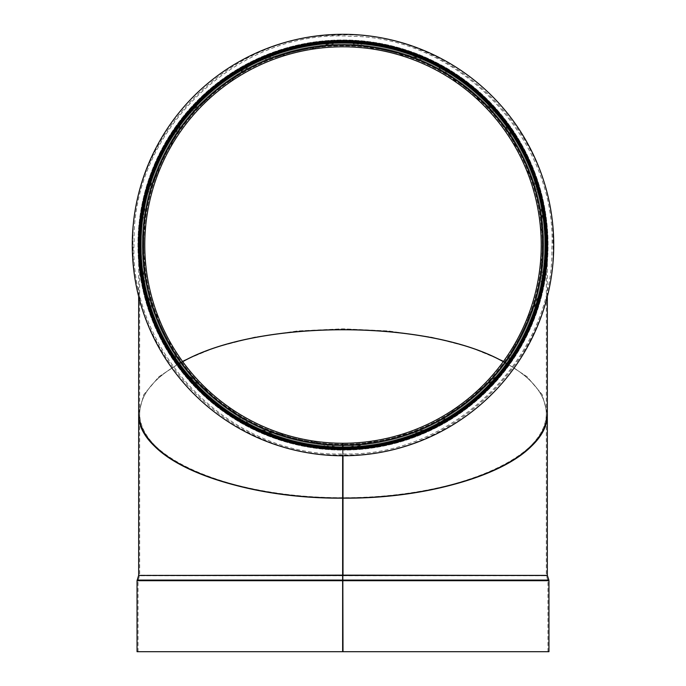 <?xml version="1.0" encoding="UTF-8"?>
<svg xmlns="http://www.w3.org/2000/svg" width="686" height="686" viewBox="0 0 686 686"><rect width="100%" height="100%" fill="white"/><g stroke="black" fill="none" stroke-linecap="round" stroke-linejoin="round"><path stroke-width="0.51" stroke-dasharray="3.43 2.57" d="M503.301 361.651C531.496 376.948 545.833 394.218 546.313 413.452C546.262 423.708 541.88 433.629 533.185 443.233C504.75 475.364 425.62 498.019 343 497.676L343 448.352C425.62 449.176 504.75 394.493 533.185 316.915C541.88 293.745 546.262 269.787 546.313 245.039L541.22 199.798L526.179 156.82L501.955 118.275L469.764 86.076L431.211 61.851L388.242 46.82L343 41.717L297.758 46.82L254.789 61.851L216.236 86.076L184.045 118.275L159.821 156.82L144.78 199.798L139.687 245.039C139.738 269.787 144.12 293.745 152.815 316.915C181.215 394.373 260.148 449.03 342.648 448.352A203.313 203.313 0 0 1 167.041 143.177A203.313 203.313 0 0 1 519.13 143.477A203.313 203.313 0 0 1 343 448.352A203.313 203.313 0 0 0 519.13 143.477A203.313 203.313 0 0 0 167.041 143.177A203.313 203.313 0 0 0 342.648 448.352A203.313 203.313 0 0 1 167.041 143.177A203.313 203.313 0 0 1 519.13 143.477A203.313 203.313 0 0 1 343 448.352A203.313 203.313 0 0 0 519.13 143.477A203.313 203.313 0 0 0 167.041 143.177A203.313 203.313 0 0 0 342.648 448.352A203.313 203.313 0 0 1 167.041 143.177A203.313 203.313 0 0 1 519.13 143.477A203.313 203.313 0 0 1 343 448.352L343 453.943L343 448.352L343 449.364L431.631 429.144L502.718 372.472L542.189 290.581L542.232 199.669L502.829 117.735L431.794 61.003L343.18 40.706L254.532 60.848L183.394 117.46L143.846 199.317L143.726 290.229L183.059 372.198L254.043 428.99L342.64 449.364L342.648 448.352L254.489 428.073L183.857 371.563L144.72 290.007L144.84 199.549L184.182 118.095L254.969 61.766L343.18 41.717L431.348 61.92L502.041 118.369L541.237 199.892L541.203 290.35L501.929 371.838L431.194 428.227L343 448.352L343 454.955L343 449.364A204.334 204.334 0 0 0 520.014 142.971A204.334 204.334 0 0 0 166.166 142.662A204.334 204.334 0 0 0 342.64 449.364L342.648 448.352A203.313 203.313 0 0 1 167.041 143.177A203.313 203.313 0 0 1 519.13 143.477A203.313 203.313 0 0 1 343 448.352L343 449.364A204.334 204.334 0 0 0 520.014 142.971A204.334 204.334 0 0 0 166.166 142.662A204.334 204.334 0 0 0 342.64 449.364L342.648 445.806L342.64 449.364C259.6 450.05 180.161 394.939 151.735 316.915C143.082 293.737 138.726 269.778 138.666 245.039L143.794 199.566L158.903 156.382L183.248 117.64L215.601 85.287L254.343 60.943L297.535 45.825L343 40.706L388.465 45.825L431.657 60.943L470.399 85.287L502.752 117.64L527.097 156.382L542.206 199.566L547.334 245.039C547.274 269.778 542.918 293.737 534.265 316.915C505.796 395.059 426.16 450.205 343 449.364A204.334 204.334 0 0 0 520.014 142.971A204.334 204.334 0 0 0 166.166 142.662A204.334 204.334 0 0 0 342.64 449.364L342.657 443.267A198.228 198.228 0 0 1 171.44 145.724A198.228 198.228 0 0 1 514.732 146.024A198.228 198.228 0 0 1 343 443.267L343 444.279A199.249 199.249 0 0 0 515.615 145.509A199.249 199.249 0 0 0 170.565 145.209A199.249 199.249 0 0 0 342.648 444.279A199.249 199.249 0 0 1 170.565 145.209A199.249 199.249 0 0 1 515.615 145.509A199.249 199.249 0 0 1 343 444.279L343 445.12A200.089 200.089 0 0 0 516.344 145.089A200.089 200.089 0 0 0 169.836 144.789A200.089 200.089 0 0 0 342.648 445.12A200.089 200.089 0 0 1 169.836 144.789A200.089 200.089 0 0 1 516.344 145.089A200.089 200.089 0 0 1 343 445.12L343 447.684A202.653 202.653 0 0 0 518.556 143.811A202.653 202.653 0 0 0 167.616 143.503A202.653 202.653 0 0 0 342.648 447.684L342.648 447.684A202.653 202.653 0 0 1 167.616 143.503A202.653 202.653 0 0 1 518.556 143.811A202.653 202.653 0 0 1 343 447.684A202.653 202.653 0 0 0 518.556 143.811A202.653 202.653 0 0 0 167.616 143.503A202.653 202.653 0 0 0 342.648 447.684A202.653 202.653 0 0 1 167.616 143.503A202.653 202.653 0 0 1 518.556 143.811A202.653 202.653 0 0 1 343 447.684L343 449.364A204.334 204.334 0 0 0 520.014 142.971A204.334 204.334 0 0 0 166.166 142.662A204.334 204.334 0 0 0 342.64 449.364A204.334 204.334 0 0 1 166.166 142.662A204.334 204.334 0 0 1 520.014 142.971A204.334 204.334 0 0 1 343 449.364A204.334 204.334 0 0 0 520.014 142.971A204.334 204.334 0 0 0 166.166 142.662A204.334 204.334 0 0 0 342.64 449.364M342.648 447.666L342.648 446.826L342.648 447.666A202.602 202.602 0 0 1 140.398 244.859A202.602 202.602 0 0 1 343 42.429A202.602 202.602 0 0 1 545.602 245.039A202.602 202.602 0 0 1 343 447.641A202.627 202.627 0 0 0 518.539 143.82A202.627 202.627 0 0 0 167.633 143.52A202.627 202.627 0 0 0 342.648 447.666A202.627 202.627 0 0 1 167.633 143.52A202.627 202.627 0 0 1 518.539 143.82A202.627 202.627 0 0 1 343 447.666L343 447.666M342.648 446.826L342.648 445.806L342.648 446.826A201.787 201.787 0 0 1 141.213 244.859A201.787 201.787 0 0 1 343 43.244A201.787 201.787 0 0 0 168.242 345.933A201.787 201.787 0 0 0 517.759 345.933A201.787 201.787 0 0 0 343 43.244A201.787 201.787 0 0 1 517.759 345.933A201.787 201.787 0 0 1 168.242 345.933A201.787 201.787 0 0 1 343 43.244A201.787 201.787 0 0 1 544.787 245.039A201.787 201.787 0 0 1 343 446.826A201.787 201.787 0 0 0 517.81 144.24A201.787 201.787 0 0 0 168.362 143.94A201.787 201.787 0 0 0 342.648 446.826A201.787 201.787 0 0 1 168.362 143.94A201.787 201.787 0 0 1 517.81 144.24A201.787 201.787 0 0 1 343 446.826L343 445.806L343 446.826M342.64 450.11L342.631 454.955L342.64 450.11A205.08 205.08 0 0 1 165.515 142.294A205.08 205.08 0 0 1 520.657 142.602A205.08 205.08 0 0 1 343 450.11A205.08 205.08 0 0 0 520.657 142.602A205.08 205.08 0 0 0 165.515 142.294A205.08 205.08 0 0 0 342.64 450.11M343 449.845L343 449.845A204.805 204.805 0 0 0 520.425 142.739A204.805 204.805 0 0 0 165.755 142.422A204.805 204.805 0 0 0 342.64 449.845A204.805 204.805 0 0 1 165.755 142.422A204.805 204.805 0 0 1 520.425 142.739A204.805 204.805 0 0 1 343 449.845M343 447.512L343 447.512A202.473 202.473 0 0 0 518.41 143.897A202.473 202.473 0 0 0 167.77 143.597A202.473 202.473 0 0 0 342.648 447.512A202.473 202.473 0 0 1 167.77 143.597A202.473 202.473 0 0 1 518.41 143.897A202.473 202.473 0 0 1 343 447.512A202.473 202.473 0 0 0 518.41 143.897A202.473 202.473 0 0 0 167.77 143.597A202.473 202.473 0 0 0 342.648 447.512M343 445.806A200.775 200.775 0 0 0 516.935 144.746A200.775 200.775 0 0 0 169.245 144.446A200.775 200.775 0 0 0 342.648 445.806A200.775 200.775 0 0 1 169.245 144.446A200.775 200.775 0 0 1 516.935 144.746A200.775 200.775 0 0 1 343 445.806M138.666 413.487L143.803 394.656L158.929 376.777L183.273 360.733L215.627 347.339L254.36 337.255L297.544 331.004L343 328.877L388.456 331.004L431.64 337.255L470.373 347.339L502.727 360.733L527.071 376.777L542.197 394.656L547.334 413.487M343 497.676L343 497.736C451.68 498.679 548.594 458.531 546.313 413.521C545.833 394.27 531.487 376.991 503.267 361.694M182.733 361.694C154.513 376.991 140.167 394.27 139.687 413.521C137.414 458.48 234.098 498.593 342.648 497.736M343 497.736L343 580.082M343 580.39L547.891 580.39L343 580.39L343 651.7L547.942 651.7L343 651.7M343 575.76L546.408 575.76L343 575.451M342.64 651.7L138.058 651.7L342.64 651.7M548.954 651.7L137.046 651.7M342.648 497.667C260.148 497.95 181.215 475.312 152.815 443.233C144.12 433.629 139.738 423.708 139.687 413.452C140.167 394.218 154.504 376.948 182.699 361.651M547.334 413.452L542.206 394.622L527.097 376.734L502.752 360.69L470.399 347.288L431.657 337.203L388.465 330.944L343 328.817L297.535 330.944L254.343 337.203L215.601 347.288L183.248 360.69L158.903 376.734L143.794 394.622L138.666 413.452M343 455.77L343 449.364M343 40.911A204.128 204.128 0 0 1 519.782 347.099A204.128 204.128 0 0 1 166.218 347.099A204.128 204.128 0 0 1 343 40.911A204.128 204.128 0 0 0 166.218 347.099A204.128 204.128 0 0 0 519.782 347.099A204.128 204.128 0 0 0 343 40.911M342.648 448.653A203.622 203.622 0 0 1 139.378 244.859A203.622 203.622 0 0 1 343 41.417A203.622 203.622 0 0 1 546.622 245.039A203.622 203.622 0 0 1 343 448.653M343 41.417A203.622 203.622 0 0 1 519.336 346.842A203.622 203.622 0 0 1 166.664 346.842A203.622 203.622 0 0 1 343 41.417A203.622 203.622 0 0 1 519.336 346.842A203.622 203.622 0 0 1 166.664 346.842A203.622 203.622 0 0 1 343 41.417A203.622 203.622 0 0 1 519.336 346.842A203.622 203.622 0 0 1 166.664 346.842A203.622 203.622 0 0 1 343 41.417M343 34.3A210.739 210.739 0 0 1 525.502 350.4A210.739 210.739 0 0 1 160.498 350.4A210.739 210.739 0 0 1 343 34.3M343 43.244A201.787 201.787 0 0 1 517.759 345.933A201.787 201.787 0 0 1 168.242 345.933A201.787 201.787 0 0 1 343 43.244M343 444.948A199.909 199.909 0 0 0 516.189 145.183A199.909 199.909 0 0 0 169.991 144.875A199.909 199.909 0 0 0 342.648 444.948M343 447.486A202.456 202.456 0 0 0 518.384 143.914A202.456 202.456 0 0 0 167.787 143.606A202.456 202.456 0 0 0 342.648 447.486A202.456 202.456 0 0 1 167.787 143.606A202.456 202.456 0 0 1 518.384 143.914A202.456 202.456 0 0 1 343 447.486M547.334 575.142L138.666 575.142M342.648 575.76L139.592 575.76L342.648 575.76M343 575.142L546.313 575.142L343 575.142M342.648 575.142L139.687 575.142L342.648 575.142M342.64 580.39L138.109 580.39L342.64 580.39M343 580.699L547.942 580.699L343 580.699M342.64 580.699L138.058 580.699L342.64 580.699M548.954 580.699L137.046 580.699M548.86 580.082L137.14 580.082M547.377 575.451L138.623 575.451M343 42.232A202.807 202.807 0 0 1 518.633 346.439A202.807 202.807 0 0 1 167.367 346.439A202.807 202.807 0 0 1 343 42.232A202.807 202.807 0 0 0 167.367 346.439A202.807 202.807 0 0 0 518.633 346.439A202.807 202.807 0 0 0 343 42.232M343 41.923A203.107 203.107 0 0 0 167.101 346.593A203.107 203.107 0 0 0 518.899 346.593A203.107 203.107 0 0 0 343 41.923A203.107 203.107 0 0 1 518.899 346.593A203.107 203.107 0 0 1 167.101 346.593A203.107 203.107 0 0 1 343 41.923M343 42.429A202.602 202.602 0 0 1 518.462 346.336A202.602 202.602 0 0 1 167.538 346.336A202.602 202.602 0 0 1 343 42.429M343 453.943C452.649 457.296 553.928 357.526 551.878 248.409C557.444 139.412 459.44 36.418 349.74 36.238C237.879 29.035 131.926 130.048 134.13 241.481C128.145 352.776 230.59 457.339 342.631 453.943M342.631 454.955C232.451 458.137 130.855 357.698 133.101 248.058C127.699 138.521 226.363 35.2 336.594 35.209C449.013 28.169 555.3 129.86 552.899 241.832C558.713 353.676 455.581 458.565 343 454.955M547.942 651.7L547.942 580.699L546.313 575.142L546.313 413.521M138.058 651.7L138.058 580.699L139.687 575.142L139.687 413.521M546.313 413.452L546.313 245.039M139.687 413.452L139.687 245.039M547.334 296.592L547.334 245.039M138.666 296.592L138.666 245.039"/><path stroke-width="1.03" d="M343 444.948L343 449.364A204.334 204.334 0 0 0 520.014 142.971A204.334 204.334 0 0 0 166.166 142.662A204.334 204.334 0 0 0 342.64 449.364L342.657 443.267A198.228 198.228 0 0 1 171.44 145.724A198.228 198.228 0 0 1 514.732 146.024A198.228 198.228 0 0 1 343 443.267L343 444.948A199.909 199.909 0 0 0 516.189 145.183A199.909 199.909 0 0 0 169.991 144.875A199.909 199.909 0 0 0 342.648 444.948M343 448.352A203.313 203.313 0 0 0 519.13 143.477A203.313 203.313 0 0 0 167.041 143.177A203.313 203.313 0 0 0 342.648 448.352M342.64 575.451L138.623 575.451L342.64 575.142L342.64 580.699L342.64 498.156C233.549 499.022 136.385 458.702 138.666 413.521L138.666 413.487M547.334 413.487L547.334 413.521C549.623 458.754 452.22 499.099 343 498.156L343 498.096C426.16 498.439 505.796 475.595 534.265 443.233C542.918 433.629 547.274 423.708 547.334 413.452L547.334 296.592M503.267 361.694C427.824 319.127 258.176 319.127 182.733 361.694M138.623 575.451L137.046 580.699L137.046 651.7L342.64 651.7L342.64 580.699L343 651.7L342.64 498.156M343 575.451L547.377 575.451L343 575.142L343 498.156M343 651.7L548.954 651.7L548.954 580.699L137.046 580.699M342.64 498.096L342.648 455.77L342.64 498.096C259.6 498.379 180.161 475.552 151.735 443.233C143.082 433.629 138.726 423.708 138.666 413.452L138.666 296.592M182.699 361.651C258.142 319.059 427.858 319.059 503.301 361.651M343 498.096L343 455.77M343 34.3A210.739 210.739 0 0 1 525.502 350.4A210.739 210.739 0 0 1 160.498 350.4A210.739 210.739 0 0 1 343 34.3M343 447.512A202.473 202.473 0 0 0 518.41 143.897A202.473 202.473 0 0 0 167.77 143.597A202.473 202.473 0 0 0 342.648 447.512M343 580.082L548.86 580.082L548.954 580.699M137.14 580.082L342.64 580.082M547.334 575.142L547.334 413.521M138.666 575.142L138.666 413.521M547.377 575.451L548.86 580.082"/></g></svg>
